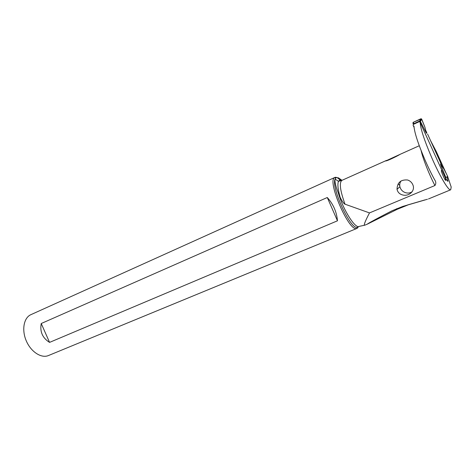 <?xml version="1.0" encoding="UTF-8"?>
<svg xmlns="http://www.w3.org/2000/svg" width="475" height="475" viewBox="0 0 475 475"><rect width="100%" height="100%" fill="white"/><g stroke="black" fill="none" stroke-linecap="round" stroke-linejoin="round"><path stroke-width="0.71" d="M414.046 127.282L413.102 125.21L413.44 124.367L419.098 121.748L419.959 122.045L445.657 178.6L444.98 179.55M426.787 132.602L425.897 130.773L426.787 132.602L426.413 133.315L420.369 121.416L419.959 122.045M447.693 176.409L443.84 168.857L447.693 176.409L447.361 177.234L447.693 176.409L445.841 177.513L445.752 178.208M445.841 177.513L440.545 164.433L440.824 163.519L440.2 161.862L441.726 165.632L440.824 163.519M440.2 161.862L427.542 133.98L440.2 161.862M443.84 168.857L440.545 164.433M424.887 127.11L421.687 119.106L420.832 118.792L413.208 122.324L421.45 118.821L424.887 127.11L426.413 133.315M420.832 118.792L419.68 120.994L420.369 121.416M419.68 120.994L413.856 123.69L413.208 122.324L412.888 123.179L413.47 124.319M413.98 126.142C414.414 132.477 418.137 143.866 425.149 160.307C428.325 167.568 431.466 174.022 434.577 179.681C436.062 181.699 436.175 183.647 434.916 185.523C429.085 174.355 422.809 158.43 421.129 150.623M398.133 183.896L399.724 185.422M434.916 185.523L369.497 212.913L345.016 204.191C343.858 203.799 342.249 201.542 340.189 197.41L338.384 193.218C343.164 210.009 355.627 229.455 359.302 226.361L364.206 225.31M419.662 146.787L419.775 147.09M407.603 179.995C400.769 179.449 397.242 182.56 397.023 189.329C397.765 192.411 399.754 194.317 402.984 195.041C409.088 196.549 415.399 190.713 412.929 184.995C411.944 182.525 410.168 180.856 407.603 179.995M400.009 154.387L385.635 160.983M400.051 154.369C397.147 156.222 385.528 161.833 385.765 160.77M445.799 178.511C446.898 180.464 447.61 181.391 447.949 181.296L447.213 177.323M445.669 179.051L445.787 180.393C445.188 181.023 440.919 171.386 441.388 170.46L441.406 170.418M447.741 176.789L451.197 187.049L450.704 189.786C448.81 191.318 439.797 176.255 431.65 157.468C424.603 140.962 420.797 129.556 420.233 123.257M430.516 140.535L436.264 151.501L446.571 174.206M443.3 168.156L441.477 165.092M369.497 212.913C365.322 220.869 363.672 224.996 364.545 225.287L367.543 224.052M396.762 208.602L397.207 209.303L367.424 224.099C366.724 224.325 370.738 221.742 392.077 210.746L402.8 206.423L427.458 199.239M425.066 199.88L407.437 205.01M397.207 209.303L407.52 205.141M338.384 193.218L336.906 189.234C335.308 184.549 334.703 181.165 335.077 179.075L336.235 177.519L338.515 177.882L341.976 180.334M358.221 226.83L357.259 228.237L356.553 228.523C348.929 231.58 327.18 181.616 334.436 177.715L335.012 177.383C336.419 176.979 338.331 178.101 340.741 180.755M30.976 314.634L30.774 314.723C23.762 317.834 21.523 330.077 26.351 341.032C31.083 352.034 41.521 358.637 48.533 355.508L356.891 228.433M41.236 323.517C39.74 331.704 42.512 337.992 49.554 342.392L337.47 220.798C336.71 211.969 333.313 204.208 327.281 197.517L41.236 323.517L49.554 342.392M337.47 220.798L327.281 197.517M412.092 191.799C410.079 193.088 407.871 193.378 405.466 192.672C402.527 191.615 400.668 189.626 399.897 186.693C399.457 184.573 399.849 182.649 401.066 180.933M445.657 178.6L445.9 177.626M420.417 121.547L421.687 119.106M419.098 121.748L419.579 121.024M413.957 123.625L413.44 124.367M341.941 180.346L341.852 180.387C339.103 182.756 340.153 190.695 345.016 204.191M340.189 197.41C337.915 189.46 337.345 184.098 338.485 181.319L339.696 180.078L341.852 180.387L386.389 160.461M338.515 177.882L341.65 180.476M358.595 226.628L357.414 227.4C350.764 230.215 330.897 187.358 335.077 179.075L338.485 181.319L341.852 180.387M420.221 121.173L421.444 118.827M419.271 121.695L419.74 120.988M400.146 154.304L419.277 145.742M450.644 189.81L428.492 198.936M356.553 228.523L358.803 226.539M335.73 177.846L334.436 177.715M30.774 314.723L334.81 177.466M367.424 224.099L368.054 223.6M397.023 189.329L399.897 186.693"/></g></svg>
